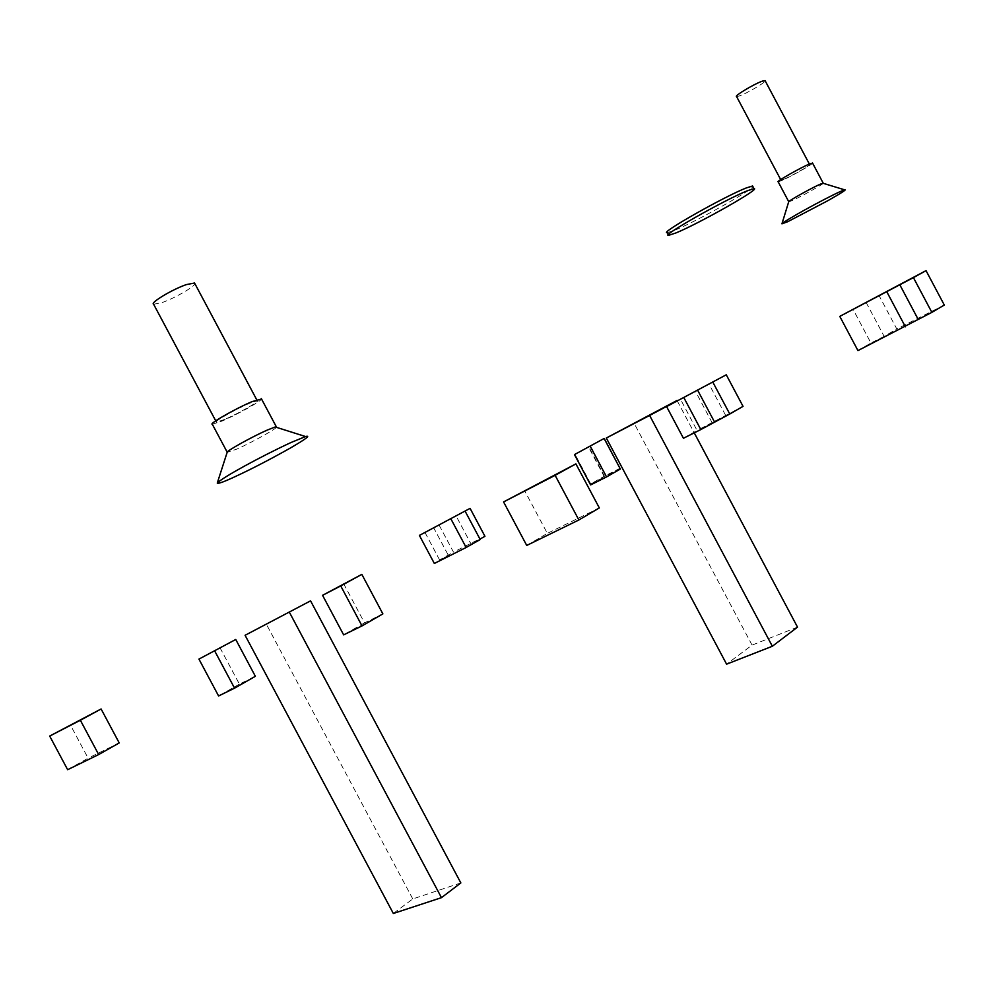 <?xml version="1.0" encoding="UTF-8"?>
<svg xmlns="http://www.w3.org/2000/svg" width="994" height="994" viewBox="0 0 994 994"><rect width="100%" height="100%" fill="white"/><g stroke="black" fill="none" stroke-linecap="round" stroke-linejoin="round"><path stroke-width="0.75" stroke-dasharray="4.97 3.73" d="M736.591 96.555L739.3 95.983C746.606 93.511 765.33 82.577 765.194 80.849M783.583 179.38L781.035 180.237C778.526 180.486 799.487 168.545 807.178 165.364L809.638 164.544C812.036 164.358 791.323 176.149 783.583 179.38M778.178 181.803L781.259 180.759C789.721 177.218 812.359 164.519 812.595 163.165M823.231 183.306C822.473 184.71 800.145 197.098 791.858 200.726L788.702 201.782M153.623 304.251L162.134 302.561C174.807 298.163 195.097 286.434 194.861 283.613M224.433 419.505L216.431 422.139C213.039 422.028 235.963 408.932 249.531 403.266L257.247 400.731C260.54 400.917 238.038 413.765 224.433 419.505M212.331 424.276L221.96 421.096C236.671 414.883 261.161 401.216 261.521 399.004M276.394 427.308C274.928 429.669 251.072 442.802 236.87 449.089L227.166 452.332M683.437 438.279L697.067 430.464L680.381 399.066M743.04 406.36L697.067 430.464M725.533 415.181L708.896 383.858M712.201 422.848L695.402 391.238M619.97 468.323L606.439 476.039L590.436 445.946M620.057 468.273L604.414 476.151L588.672 446.542M590.61 484.935L604.464 477.033L590.759 483.929L604.414 476.151M620.355 469.044L606.439 476.039M590.759 483.929L575.017 454.32M604.464 477.033L588.485 446.965M434.341 563.461L448.443 555.509L433.62 527.677M479.978 539.096L471.081 544.116L456.097 515.961M484.935 536.288L453.488 552.117L438.863 524.646M448.443 555.509L439.609 559.945L453.488 552.117M480.201 539.531L471.081 544.116M439.609 559.945L424.947 532.399M944.3 305.046L896.799 328.964L878.882 295.23M866.047 302.3L884.138 336.37L896.799 328.964M857.946 350.596L870.93 343.017L852.939 309.134M884.138 336.37L870.93 343.017M797.523 627.139L752.073 645.106L726.589 664.166M677.212 400.806L694.247 432.85M752.073 645.106L633.948 422.935M343.675 583.764L364.512 622.878L382.876 613.894M364.512 622.878L343.651 634.88M219.935 647.628L239.392 684.12L255.359 676.305M239.392 684.12L218.593 695.974M67.642 769.704L88.106 758.173L70.338 724.862M119.218 742.94L88.106 758.173M526.733 545.445L547.346 533.38L524.484 490.427M599.332 507.934L547.346 533.38M460.843 882.933L412.771 898.936L393.338 913.474M412.771 898.936L266.143 623.785M667.198 232.708L674.528 230.347C695.266 221.973 751.601 190.55 752.893 186.574M781.035 180.237L780.675 179.579M216.431 422.139L215.723 420.81M257.247 400.731L256.725 399.75"/><path stroke-width="1.49" d="M765.194 80.849L762.435 81.11C754.471 83.757 733.746 96.157 736.591 96.555L780.675 179.579M812.595 163.165L809.563 163.948C800.344 167.762 775.158 182.101 778.178 181.803L788.739 201.707M781.955 223.774L788.702 201.782C788.006 201.123 811.75 187.878 820.298 184.163L823.231 183.306M787.745 221.699L781.943 223.824C784.179 220.904 822.311 199.819 840.054 191.656L844.552 189.804C847.136 189.27 841.558 192.911 827.803 200.713L787.745 221.699M194.861 283.613L194.538 283.017L186.338 284.607C172.285 289.378 149.634 303.008 153.623 304.251L215.723 420.81M261.521 399.004L252.078 401.613C235.814 408.41 208.255 424.152 212.331 424.276L227.204 452.208C227.353 450.481 252.675 436.465 267.249 430.079L275.276 426.96L276.394 427.308M227.166 452.332L217.264 483.059C221.786 477.89 259.782 457.004 291.13 442.454L305.568 436.552C311.11 435.086 305.854 439.013 289.826 448.344C269.088 459.949 250.848 469.379 235.093 476.648C223.898 481.866 217.959 484.003 217.276 483.059M700.82 429.557L683.437 438.279L666.601 406.608L726.266 374.8L743.04 406.36L729.77 414.013L700.82 429.557L683.847 397.625M726.266 374.8L666.601 406.608M712.835 382.156L729.77 414.013M697.577 390.108L714.388 421.742M604.253 438.752L620.355 469.044L606.526 476.934L590.61 484.935L574.47 454.606L604.19 438.441L619.97 468.323M606.526 476.934L590.274 446.381M604.19 438.441L574.47 454.606M465.155 511.251L480.201 539.531L466.136 547.483L434.341 563.461L419.393 535.406L470.075 508.369L484.935 536.288L479.978 539.096M466.136 547.483L450.953 518.967M470.075 508.369L419.393 535.406M926.035 270.641L944.3 305.046L931.863 312.364L913.424 277.612L926.035 270.641L839.781 316.378L913.424 277.612M931.863 312.364L857.946 350.596L839.781 316.378M905.372 326.765L886.847 291.863M918.133 319.273L899.781 284.719M772.338 646.262L649.629 415.455L606.315 438.019L726.589 664.166L772.338 646.262L797.523 627.139L694.247 432.85M649.629 415.455L677.212 400.806M606.315 438.019L677.026 400.47M362.015 625.909L382.876 613.894L361.841 574.383L322.565 595.319L343.651 634.88L362.015 625.909L340.731 585.938L361.841 574.383M340.731 585.938L322.565 595.319M255.359 676.305L235.74 639.477L198.937 659.097L218.593 695.974L234.547 688.171L255.359 676.305M235.74 639.477L198.937 659.097M234.547 688.171L214.704 650.958M98.667 754.558L67.642 769.704L49.7 736.069L80.365 720.252L98.667 754.558L119.218 742.94L101.102 708.983L80.365 720.252M101.102 708.983L49.7 736.069M578.868 519.974L526.733 545.445L503.573 501.933L555.124 475.343L578.868 519.974L599.332 507.934L575.899 463.887L555.124 475.343M575.899 463.887L503.573 501.933M289.465 612.391L441.46 897.657L393.338 913.474L245.083 635.29L310.563 600.861L460.843 882.933L441.46 897.657M245.083 635.29L310.563 600.861M752.893 186.574L752.582 185.99L746.196 187.978C723.905 196.688 658.662 233.702 667.198 232.708L668.303 234.808M675.908 232.956L668.589 235.354C660.103 236.41 725.359 199.434 747.625 190.662L753.999 188.649C761.665 188.09 698.857 223.65 675.908 232.956M809.364 164.035L765.045 80.564M823.181 183.107L812.496 162.966M822.796 183.182L844.552 189.804M256.725 399.75L194.538 283.017M276.332 426.811L261.31 398.594M275.276 426.96L305.568 436.552M753.999 188.649L752.582 185.99"/></g></svg>
